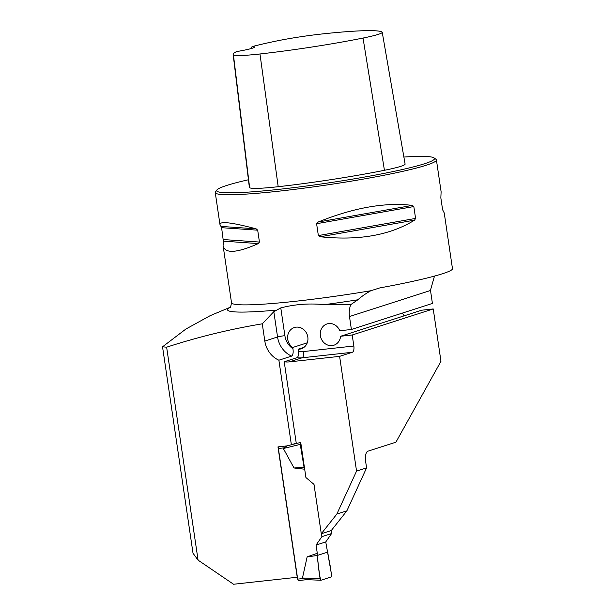 <?xml version="1.0" encoding="UTF-8"?>
<svg xmlns="http://www.w3.org/2000/svg" width="615" height="615" viewBox="0 0 615 615"><rect width="100%" height="100%" fill="white"/><g stroke="black" fill="none" stroke-linecap="round" stroke-linejoin="round"><path stroke-width="0.92" d="M248.437 179.765A110.108 8.641 -8.4 0 0 216.903 189.974L215.488 191.857A111.784 8.771 -8.4 0 0 215.25 192.595A111.784 8.771 -8.4 0 0 327.111 184.938A111.784 8.771 -8.4 0 0 436.412 159.931L441.116 191.78L440.84 197.861L442.592 209.73L444.245 212.975L452.463 268.617C453.455 271.961 422.989 280.048 379.832 287.905L370.799 290.741C365.487 293.747 361.166 296.761 357.853 299.789L350.765 304.64L324.282 304.671C309.407 303.172 294.908 304.248 280.786 307.907L273.821 311.69L262.274 323.821L264.819 341.064A23.478 21.156 72.2 0 0 278.887 360.206L291.372 444.76L286.69 445.929L277.98 446.89L297.23 577.247L233.562 584.25L198.076 560.142L193.018 553.246L162.537 346.806L185.876 329.056L210.015 315.749M162.537 346.806L166.634 347.191C197.876 337.035 229.756 329.248 262.274 323.821M198.076 560.142L166.634 347.191M350.765 304.64A22.355 20.149 -107.8 0 0 349.481 316.533L351.396 329.479L432.414 303.433L430.508 290.488A22.355 20.149 72.2 0 1 430.469 290.249L434.482 276.12M404.201 315.818A11.178 10.078 72.2 0 1 402.441 313.066M433.229 308.945L421.598 310.221L340.579 336.274L352.211 334.99L433.229 308.945L440.963 361.305L395.922 442.185L367.978 451.172A8.941 3.813 -96.3 0 0 365.594 461.181L366.578 467.884L346.875 510.85L331.308 530.507L321.284 533.735L313.996 484.397L305.916 477.54L300.727 442.423L296.299 443.53L284.222 361.781L296.96 357.684C298.329 356.846 298.813 354.686 298.421 351.211A17.889 16.121 -107.8 0 0 303.572 351.542A5.589 2.383 -96.3 0 1 302.08 357.799A23.478 21.156 72.2 0 1 296.96 357.684M366.578 467.884L356.554 471.105L339.611 356.362L352.349 352.272A5.589 2.383 83.7 0 0 353.84 346.014L352.211 334.99M303.933 347.39L298.129 349.251L298.421 351.211M278.887 360.206L291.618 356.108C293.032 355.009 293.478 352.564 292.948 348.782L292.755 347.475L307.262 342.809M296.246 443.192L291.372 444.76M356.554 471.105L336.851 514.071L321.284 533.735M339.611 356.362L289.35 361.889A23.478 21.156 72.2 0 1 284.222 361.781M298.129 349.251A11.178 10.078 -107.8 0 0 301.189 348.82A11.178 10.078 -107.8 0 0 307.362 335.098A11.178 10.078 -107.8 0 0 294.347 327.534A11.178 10.078 -107.8 0 0 287.628 336.559A11.178 10.078 -107.8 0 0 292.755 347.475M436.412 159.931A111.784 8.771 -8.4 0 0 435.974 159.3L434.075 157.901A110.108 8.641 -8.4 0 0 403.878 157.048M320.346 236.767L318.355 235.576L316.602 223.706L318.17 222.03C353.786 207.662 385.205 202.12 412.411 205.395L413.826 206.548L415.579 218.417L414.587 220.132C390.102 235.268 358.683 240.811 320.346 236.767L414.587 220.132M223.345 241.165L221.608 227.688L219.955 224.444C220.024 221.008 232.093 222.484 256.147 228.849L257.693 230.179L259.445 242.056L258.323 243.586C236.621 253.172 224.875 253.857 223.084 245.631L223.345 241.165L258.323 243.586M252.027 46.64A108.763 8.533 171.6 0 1 276.827 40.944A44.488 3.49 171.6 0 1 322.298 33.94A108.763 8.533 171.6 0 1 381.961 31.972A44.488 3.49 171.6 0 1 382.23 32.28A44.488 3.49 171.6 0 1 363.027 38.053A108.763 8.533 171.6 0 1 259.976 53.982A44.488 3.49 171.6 0 1 233.431 54.896A108.763 8.533 171.6 0 1 233.131 54.374A108.763 8.533 171.6 0 1 236.698 51.568A24.031 1.883 -8.4 0 0 254.387 47.255A24.031 1.883 -8.4 0 0 252.027 46.64L251.166 48.577M233.131 54.374L249.336 187.16A112.13 8.794 -8.4 0 0 249.644 187.698A47.855 3.752 -8.4 0 0 278.195 186.706A112.13 8.794 -8.4 0 0 384.437 170.294A47.855 3.752 -8.4 0 0 405.101 164.074L382.23 32.28M216.903 189.974A110.108 8.641 -8.4 0 0 326.849 183.155A110.108 8.641 -8.4 0 0 434.075 157.901M346.875 510.85L336.851 514.071M351.396 329.479L339.764 330.762A11.178 10.078 -107.8 0 0 327.019 323.944A11.178 10.078 -107.8 0 0 320.846 337.666A11.178 10.078 -107.8 0 0 333.86 345.23A11.178 10.078 -107.8 0 0 340.579 336.274M278.595 446.821A1.676 0.715 83.7 0 0 278.395 448.489L297.683 579.122A1.676 0.715 83.7 0 0 298.559 580.568A1.676 0.715 83.7 0 0 298.621 580.552L306.739 579.661M331.131 530.568L331.577 533.559L325.75 541.946L331.6 575.04A1.676 0.715 83.7 0 1 331.162 576.985L321.022 580.245A1.676 0.715 -96.3 0 1 320.915 580.26A1.676 0.715 -96.3 0 1 320.077 578.738L302.465 578L306.308 579.63L320.915 580.26M331.577 533.559L321.891 536.664L316.064 545.059L317.286 553.292L307.146 556.867L302.465 578M321.891 536.664L321.453 533.682M304.686 469.222L294.016 467.977L283.346 448.543L286.982 445.806M320.077 578.738L317.086 555.529L307.146 556.867M320.799 580.237L306.747 579.645M299.613 442.7L300.674 442.446A1.676 0.715 83.7 0 0 300.235 444.391L283.346 448.543M300.235 444.391L304.064 467.331L294.016 467.977M296.292 443.515L291.794 444.622M316.064 545.059L325.75 541.946M327.772 552.093L317.086 555.529L327.772 552.093C328.648 560.173 331.731 570.074 331.162 576.985L321.022 580.245C318.555 574.31 318.562 563.417 317.086 555.529L317.286 553.292M304.064 467.331L304.594 468.584M276.22 310.137A116.75 9.164 171.6 0 1 230.087 307.415M357.853 299.789A116.75 9.164 171.6 0 1 324.282 304.671M430.508 290.488L349.481 316.533M370.799 290.741A111.784 8.771 171.6 0 1 231.509 302.718L223.084 245.631M249.644 187.698L233.431 54.896M384.437 170.294L363.027 38.053M278.195 186.706L259.976 53.982M412.411 205.395L318.17 222.03M413.826 206.548L316.602 223.706M415.579 218.417L318.355 235.576M259.445 242.056L223.36 239.558M257.693 230.179L221.608 227.688M256.147 228.849L221.169 226.428M289.35 361.889L302.08 357.799L352.349 352.272M264.819 341.064L277.557 336.966L273.821 311.69M291.618 356.108A23.478 21.156 72.2 0 1 277.557 336.966A5.589 0.438 -8.4 0 1 284.883 335.675A17.889 16.121 -107.8 0 0 292.948 348.782M303.572 351.542L353.84 346.014M280.786 307.907L284.883 335.675M278.395 448.489L283.761 447.897M297.683 579.122L303.057 578.53M230.241 307.262L210.007 315.733M219.955 224.444L215.25 192.595M229.91 307.569C230.241 308.361 230.779 306.747 231.509 302.718M298.559 580.568L306.777 579.661"/></g></svg>
